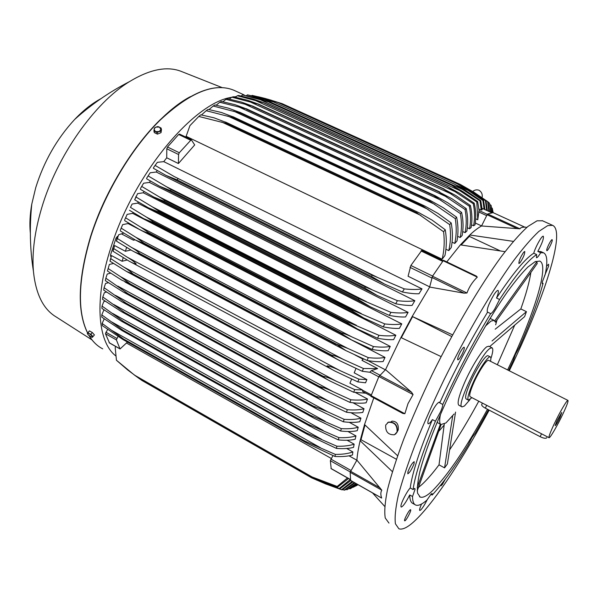 <?xml version="1.0" encoding="UTF-8"?>
<svg xmlns="http://www.w3.org/2000/svg" width="598" height="598" viewBox="0 0 598 598"><rect width="100%" height="100%" fill="white"/><g stroke="black" fill="none" stroke-linecap="round" stroke-linejoin="round"><path stroke-width="0.9" d="M388.977 523.101L385.247 517.988C384.215 511.664 384.97 502.208 387.511 489.605C391.137 475.26 396.564 458.404 403.785 439.022C411.97 418.51 421.448 396.952 432.227 374.348C454.57 328.96 480.216 285.493 501.386 256.535C511.537 243.289 520.387 233.257 527.929 226.455L537.079 220.797L542.58 220.804M441.107 356.602L400.929 337.534L385.523 369.661L411.551 392.243L413.069 394.575L407.978 403.657L404.861 413.719L402.798 413.442L370.85 396.317L402.798 413.442M445.39 479.065L442.326 484.552L441.003 485.815L441.055 484.701M414.04 463.794C411.805 469.325 409.727 472.667 407.799 473.81L407.948 471.74C410.191 466.178 412.269 462.822 414.197 461.686L414.04 463.794M519.991 262.769L518.915 263.539C518.78 260.982 520.372 257.2 523.699 252.192L524.752 251.444C524.887 253.993 523.302 257.768 519.991 262.769M537.714 300.861L535.636 306.819M489.164 410.146C464.018 456.969 436.151 499.734 416.799 518.915C408.83 526.845 402.858 530.134 398.888 528.796L395.428 523.818C394.583 517.591 395.517 508.203 398.246 495.652C402.043 481.353 407.627 464.504 414.997 445.121C423.302 424.587 432.885 402.992 443.731 380.313C466.186 334.775 491.758 291.062 512.703 261.857C522.734 248.491 531.443 238.348 538.813 231.433L547.701 225.625L552.597 225.341C566.366 231.247 543.141 301.414 509.279 370.775M546.729 250.442C546.258 248.977 551.274 238.983 552.141 239.678L552.268 239.903C552.702 241.45 547.723 251.324 546.856 250.644L546.729 250.442M461.843 354.681C459.982 358.082 458.636 359.794 457.821 359.824C457.276 359.032 458.053 356.543 460.139 352.372C462.007 348.97 463.345 347.259 464.153 347.236C464.691 348.051 463.921 350.525 461.843 354.681M410.549 509.735L410.579 509.75C411.873 509.952 405.915 521.224 404.734 520.813L404.689 520.798C403.381 520.611 409.421 509.219 410.549 509.735M427.413 499.278C424.991 504.234 422.793 507.777 420.82 509.922L419.789 510.49C419.25 510.027 419.841 507.866 421.568 503.994M414.99 504.645L413.054 503.553C410.908 502.694 409.794 499.823 409.712 494.935C405.922 502.44 403.082 506.484 401.183 507.082L400.907 506.185C400.892 503.15 406.894 491.406 410.221 487.953C412.299 472.816 419.691 450.025 432.399 419.602C430.381 422.554 428.975 423.945 428.19 423.773C427.398 423.16 427.996 420.506 429.969 415.827C433.991 407.373 437.131 402.79 439.38 402.095L439.732 402.85C454.465 370.513 470.424 340.277 487.609 312.119L487.385 312.096C486.608 309.45 488.76 303.702 493.836 294.851C495.862 291.727 497.259 290.254 498.044 290.426C498.799 291.024 498.298 293.566 496.527 298.036C512.733 273.57 525.141 258.628 533.745 253.223C535.232 247.594 541.168 236.666 542.962 236.24L543.305 236.217C543.941 238.37 542.109 243.431 537.804 251.399L541.078 251.676M546.535 266.2L548.605 264.234L548.62 266.14L544.427 276.156M410.221 487.953L413.061 489.545L414.795 488.387L415.057 489.351L412.523 496.504C412.568 501.378 413.644 504.241 415.767 505.078C418.331 506.013 422.053 504.353 426.927 500.115L431.136 494.053L432.1 493.529L432.167 495.047C442.557 483.879 454.502 467.3 468.025 445.308L471.994 437.519L475.35 433.094L488.491 409.794M432.167 495.047L430.866 494.322M412.523 496.504L409.712 494.935M439.732 402.85L442.782 404.457C442.812 405.87 442.079 408.292 440.599 411.708L435.434 421.216L432.399 419.602M496.527 298.036L499.584 299.516L494.703 309.076C492.879 311.924 491.541 313.442 490.681 313.629L487.609 312.119M537.804 251.399L540.667 252.722C539 255.548 537.729 257.207 536.862 257.686L536.473 257.731L536.645 254.569L533.745 253.223M542.139 282.929L543.074 283.377L542.334 283.736L542.311 281.92L545.197 274.497C547.798 261.902 547.252 254.673 543.545 252.812L540.719 251.511M508.614 370.439L513.248 360.624L515.364 354.607L519.385 347.109C530.321 322.374 538.222 301.13 543.074 283.377M540.667 252.722L543.545 252.812M499.584 299.516C515.76 274.998 528.109 260.018 536.645 254.569M442.782 404.457C457.552 372.106 473.519 341.824 490.681 313.629M413.061 489.545C415.214 474.431 422.674 451.654 435.434 421.216M487.482 409.271C466.462 447.618 448.208 474.7 432.713 490.524C427.144 495.862 422.973 498.044 420.2 497.073L417.576 493.223C416.978 488.379 417.755 481.136 419.901 471.478C425.342 450.316 437.908 418.196 454.585 383.602C471.575 348.933 491.018 315.258 507.283 291.996C515.102 281.269 521.964 272.95 527.855 267.052L535.053 261.722L539.732 261.079C549.868 265.041 533.401 316.372 507.605 369.93M452.679 415.864L444.561 467.875L439.014 464.848C432.653 473.324 426.957 479.888 421.926 484.53L418.465 487.437M485.397 326.112L490.995 321.089L494.105 320.386L495.473 322.135L537.221 263.531L536.832 261.827L494.823 320.782L495.151 321.462M461.91 406.827L458.905 405.25C456.924 403.605 458.793 396.1 464.526 382.727C471.433 366.925 482.317 349.524 486.914 346.728L488.94 346.249M470.013 399.569L464.444 405.982L462.06 406.902C455.586 406.61 481.046 353.358 490.121 348.335L492.005 347.782C493.343 348.552 492.969 352.155 490.883 358.598M488.132 355.817L488.035 355.773C485.98 354.322 476.359 368.764 470.357 382.481C466.141 392.258 464.743 397.752 466.156 398.963L468.316 400.092M471.942 397.663L468.421 400.144C467.031 398.941 468.443 393.454 472.667 383.669C478.677 369.945 488.289 355.481 490.315 356.916C491.01 357.245 491.063 358.703 490.472 361.282M549.016 437.684L470.17 396.736C468.996 395.719 470.192 391.092 473.758 382.847C478.811 371.313 486.892 359.136 488.611 360.34L488.686 360.385M562.83 414.13C557.441 425.559 549.981 438.364 549.061 437.706C548.523 437.011 550.205 432.496 554.092 424.169C559.593 412.5 567.121 399.628 567.958 400.406C568.459 401.206 566.755 405.788 562.83 414.13M556.977 420.857L561.799 412.463L560.079 417.292C557.426 422.659 555.781 425.44 555.138 425.619L556.977 420.857M546.766 437.646L546.632 437.93C545.555 438.655 543.403 438.244 540.166 436.69L485.359 408.165C482.975 406.864 481.741 405.713 481.652 404.711L481.831 404.323M454.121 413.973L445.951 422.935L440.868 424.565C439.418 423.451 439.298 419.998 440.509 414.19M437.063 422.308L440.868 424.565L440.375 424.199L417.202 487.43M439.014 464.848L444.284 424.117M443.851 425.41L439.164 430.919M417.232 490.816L441.077 424.7M492.057 340.98L526.434 311.663L524.603 316.648L490.27 346.078M497.02 319.967L495.66 324.834M535.86 261.371L536.832 261.827M455.564 412.089L447.379 464.011L444.561 467.875M478.766 401.206C468.996 419.191 459.279 435.411 449.606 449.875M514.729 325.118L497.334 364.75M495.181 329.199L520.828 308.949L526.434 311.663M530.875 272.434C529.409 282.047 526.061 294.216 520.828 308.949M499.861 250.689L469.355 236.397L469.789 234.999L513.338 241.368M461.2 244.963L469.355 236.397M505.048 251.668L460.378 244.866L446.796 261.887M451.692 336.517L412.201 316.439L452.596 334.858M401.318 337.713L412.5 316.798M370.85 396.317L378.893 376.523L413.069 394.575M385.523 369.661L378.893 376.523M373.78 397.887L364.533 424.543L397.61 455.758M396.399 459.264L360.983 439.717L364.997 425.014M392.385 471.65L360.131 440.719L360.983 439.717M524.745 227.143L524.797 227.165C522.002 227.15 520.395 227.703 519.991 228.825L481.547 225.977C478.123 227.831 474.207 230.843 469.789 234.999L460.378 244.866M481.547 225.977L487.108 214.779L517.337 228.66M493.036 212.634L487.684 213.994L487.108 214.779M475.664 218.786L477.772 219.765L479.05 210.503L477.66 201.593L462.546 191.375L451.468 185.118L268.711 101.966L242.586 94.977L241.158 96.001M482.055 208.321L484.275 209.307M478.923 208.979L481.255 210.048L482.175 209.816L480.785 200.689L480.007 200.861L454.465 184.147L465.266 190.239L480.785 200.689M247.49 94.865L264.107 98.782L273.607 101.989L247.49 94.865L246.615 95.478M358.426 140.5L379.887 150.248M484.103 209.263L482.878 200.45L468.04 190.381L456.356 185.074M468.04 190.381L457.507 183.967L278.01 102.52L258.897 96.898L251.78 95.598M272.254 101.443L267.007 99.059M252.102 95.374L265.4 98.521L278.063 102.527L457.59 183.982L467.629 189.73L483.565 200.45L484.933 209.584M457.59 183.982L278.01 102.52M464.526 190.366L263.008 98.722M481.255 210.048L480.007 200.861M482.878 200.45L483.565 200.45M242.586 94.977L258.867 98.625L268.711 101.966M477.772 219.765L476.8 201.937L451.468 185.118M451.101 184.969L268.913 102.079M451.042 184.991L268.838 102.086M460.632 190.979L258.762 99.029M476.8 201.937L477.66 201.593M481.569 225.924L475.29 223.017M429.648 287.055L432.504 276.216L443.462 260.287L476.359 276.082L477.294 277.136C472.562 281.74 469.116 287.025 466.956 292.998L464.13 293.177L429.648 287.055L412.201 316.439L400.929 337.534M421.725 250.487L410.871 265.497L408.075 276.246L429.693 286.861M370.85 395.883L362.642 391.496L362.433 389.956L349.92 383.258L351.639 379.065M362.261 371.276L340.322 360.975C335.927 358.703 332.981 356.789 331.494 355.242L331.561 355.077C334.282 355.504 338.296 356.991 343.588 359.548L363.464 368.503L362.261 371.276L369.758 372.248L371.388 370.64L377.637 368.585L361.962 360.34L363.539 358.89M355.989 368.42L354.188 372.831L366.88 379.581L365.55 382.802L357.821 381.883L358.935 379.169L366.88 379.581M357.821 381.883L335.194 371.201C330.993 369.041 328.302 367.262 327.121 365.856C329.999 366.23 334.23 367.785 339.806 370.513L358.935 379.169M339.806 370.513L127.195 257.177C131.553 259.771 134.543 262.021 136.157 263.927C134.55 263.823 132.218 262.903 129.138 261.154L113.015 251.25L113.5 248.813M130.887 249.994L125.378 251.272L114.607 245.546L113.015 251.25M113.867 248.656L127.195 257.177M367.8 360.594L385.366 369.811M363.464 368.503L377.637 368.585M343.588 359.548L131.306 247.303C135.335 249.665 138.168 251.751 139.812 253.567L331.561 355.077M139.812 253.567L139.753 253.731C138.003 253.522 135.447 252.498 132.083 250.652L116.461 241.158L117.096 238.744M331.494 355.242L139.753 253.731M123.786 233.1L118.643 234.752L116.461 241.158M117.425 238.535L131.306 247.303M125.378 251.272L126.634 247.467M127.127 260.025L122.082 261.259L123.255 257.686M122.082 261.259L111.46 255.57L110.75 258.657L123.554 266.947C127.897 269.593 131.044 271.941 132.98 273.989L126.656 271.537L110.01 261.214L110.75 258.336M365.782 393.185L353.702 392.258L330.358 381.18C326.702 379.281 324.258 377.689 323.025 376.404L323.084 376.247C326.104 376.785 330.507 378.452 336.3 381.24L123.554 266.947M336.3 381.24L354.734 389.604L362.433 389.956M323.084 376.247L132.98 273.989M323.025 376.404L132.935 274.138M110.75 258.657L110.01 261.214M353.702 392.258L354.734 389.604M390.972 421.807L392.056 421.142C396.728 421.284 398.784 424.229 398.223 429.969L397.513 431.195M387.594 422.659L388.64 422.091C394.867 421.904 397.752 425.156 397.304 431.861L395.495 434.163M385.71 425.029C385.291 431.756 388.199 435 394.441 434.761L397.027 432.062C397.468 425.357 394.583 422.098 388.356 422.285L385.71 425.029M364.533 424.543L360.131 440.719C358.381 448.201 357.305 454.667 356.886 460.124L381.808 490.188C380.567 492.169 380.522 494.785 381.681 498.044L381.27 497.805M356.886 460.124L350.151 472.315L350.652 480.433M332.959 455.571L330.343 460.707L331.187 468.593M348.985 455.811L356.842 460.206M486.66 210.376L485.419 200.696L486.025 200.868L487.385 210.705M485.419 200.696L471.179 191.009L460.31 184.446L469.624 189.843L486.025 200.868M460.228 184.423L282.114 103.648L267.62 99.141M282.114 103.648L460.31 184.446M471.179 191.009L465.453 188.407M271.178 100.202L270.759 100.016M488.835 211.371L487.639 201.601L488.155 201.937L489.448 211.647M473.466 191.936L488.155 201.937M487.639 201.601L473.945 192.242L460.363 184.476M473.945 192.242L472.166 191.435M490.644 212.2L489.523 203.156L491.13 212.417M489.523 203.156L488.215 202.191M492.064 212.843L491.085 205.376L492.378 212.753M491.085 205.376L490.181 204.71M492.946 212.604L492.296 208.291L493.103 212.641M492.296 208.291L491.773 207.902M493.283 212.724L492.991 211.812M471.538 224.833L473.586 225.782L475.021 224.855C476.202 217.777 475.926 210.548 474.207 203.185L473.25 203.716L447.282 186.524L459.458 193.161L474.207 203.185M467.344 227.741L469.557 228.772L471.157 227.524C472.368 220.326 472.114 212.985 470.387 205.503L469.34 206.22L443.17 188.781L455.99 195.643L470.387 205.503M462.717 231.538L465.102 232.659L466.881 231.045C468.144 223.704 467.92 216.214 466.208 208.575L465.057 209.502L438.693 191.794L452.118 198.842L466.208 208.575M457.634 236.307L460.191 237.511L462.172 235.492C463.495 227.973 463.315 220.296 461.634 212.454L460.378 213.606L433.819 195.621L435.232 195.778L447.827 202.812L461.634 212.454M452.043 242.16L454.764 243.446L456.977 240.957C458.397 233.22 458.285 225.304 456.64 217.216L455.265 218.614L428.542 200.323L428.998 199.896L430.246 200.442L443.088 207.626L456.64 217.216M445.891 249.231L448.777 250.607L451.258 247.565C452.798 239.544 452.776 231.344 451.191 222.949L449.681 224.616L422.816 205.981L423.377 205.406L424.842 206.056L437.863 213.351L451.191 222.949M417.269 211.954L226.777 122.68L225.999 123.315L198.805 116.446L189.932 125.64L186.135 136.322L442.131 259.211L444.949 255.481C446.646 247.109 446.743 238.535 445.241 229.752L443.581 231.74L416.604 212.709L417.269 211.954L418.974 212.724L432.107 220.109L445.241 229.752M186.135 136.322L185.492 136.935M178.421 163.531L178.57 154.508L179.295 152.744L191.27 139.715L194.694 144.925L178.421 163.531L166.73 157.79L163.755 161.632L157.364 162.335L154.68 165.99M402.424 292.003L384.424 284.005L371.455 276.388L372.188 275.162L404.27 288.894L402.424 292.003C409.301 293.356 414.825 293.939 419.011 293.745L422.016 288.871L163.755 161.632M157.281 170.542L156.257 172.022L150.165 172.777L147.841 176.328M395.674 303.754L377.218 295.472L364.69 288.027L365.326 286.92L397.408 300.682L395.674 303.754C402.454 305.077 407.918 305.638 412.082 305.414L414.84 300.697L156.257 172.022M150.36 181L149.47 182.412L143.602 183.22L141.539 186.688M389.283 315.385L370.334 306.804L358.307 299.576L358.83 298.596L390.92 312.365L389.283 315.385C395.988 316.686 401.415 317.209 405.556 316.955L408.105 312.373L149.47 182.412M144.043 191.487L143.303 192.78L137.6 193.647L134.685 199.814L136.232 196.166M383.236 326.889L363.748 317.994L352.267 310.997L352.693 310.175L384.776 323.914L383.236 326.889C389.889 328.153 395.278 328.646 399.412 328.362L401.781 323.892L143.303 192.78M138.288 201.982L137.704 203.111L132.128 204.03L130.454 207.409M377.51 338.251L357.454 329.02L346.578 322.3L346.907 321.634L378.96 335.321L377.51 338.251C384.125 339.477 389.5 339.933 393.634 339.604L395.839 335.246L137.704 203.111M133.07 212.469L132.644 213.374L127.157 214.353L125.617 217.724M372.113 349.441L351.46 339.873L341.219 333.452L341.451 332.951C343.872 333.467 347.371 334.798 351.93 336.951L373.473 346.563L372.113 349.441C378.698 350.637 384.058 351.048 388.192 350.675L390.255 346.421L132.644 213.374M128.361 222.919L128.092 223.562L122.665 224.601L121.23 227.995M367.03 360.459L345.749 350.533L336.338 344.104L347.625 348.35L368.308 357.634L367.03 360.459C373.593 361.611 378.953 361.977 383.101 361.551L385.015 357.402L128.092 223.562M363.143 359.249L354.876 354.906M368.308 357.634C375.088 358.374 380.657 358.292 385.015 357.402M336.188 344.441L143.774 243.408L135.477 240.052L120.348 230.955M347.625 348.35L135.896 237.324L143.901 243.094L336.338 344.104M121.424 228.301L135.896 237.324M373.473 346.563C380.298 347.333 385.889 347.281 390.255 346.421M341.219 333.452L148.214 232.981C146.047 232.532 143.086 231.336 139.334 229.37L124.676 220.647M351.93 336.951L140.964 227.277L148.424 232.51L341.451 332.951M148.424 232.51L148.214 232.981M125.864 217.964L140.964 227.277M378.96 335.321C385.837 336.106 391.458 336.083 395.839 335.246M346.578 322.3L153.088 222.471L143.647 218.629L129.452 210.264M356.483 325.349L146.532 217.164L153.394 221.843L346.907 321.634M153.394 221.843L153.088 222.471M130.76 207.558L146.532 217.164M384.776 323.914C391.72 324.721 397.386 324.714 401.781 323.892M352.267 310.997L158.403 211.886L148.446 207.835L134.685 199.814M361.282 313.569L152.61 207.02L158.806 211.109L352.693 310.175M158.806 211.109L158.403 211.886M136.127 197.086L152.61 207.02M390.92 312.365C397.947 313.18 403.68 313.18 408.105 312.373M358.307 299.576L164.173 201.242L153.738 197.019L140.403 189.319M366.335 301.616L159.218 196.847L164.682 200.337L358.83 298.596M164.682 200.337L164.173 201.242M141.98 186.576L159.218 196.847M397.408 300.682C404.54 301.504 410.355 301.504 414.84 300.697M364.69 288.027L170.423 190.575L159.546 186.195L146.63 178.802M371.635 289.507L166.408 186.688L171.05 189.551L365.326 286.92M171.05 189.551L170.423 190.575M148.349 176.044L166.408 186.688M404.27 288.894C411.678 289.694 417.591 289.686 422.016 288.871M371.455 276.388L177.187 179.886L165.923 175.378L153.394 168.277M377.181 277.255L174.212 176.56L372.188 275.162M177.927 178.765L177.187 179.886M155.271 165.511L174.212 176.56M442.131 259.211C444.247 250.45 444.725 241.3 443.581 231.74M416.604 212.709L225.999 123.315M198.805 116.446L200.801 114.831L213.972 117.799L226.777 122.68M420.895 215.467L221.694 121.999M448.777 250.607C450.698 242.115 450.997 233.452 449.681 224.616M423.377 205.406L233.923 117.193L233.257 117.671L206.22 110.72L201.474 114.958M422.816 205.981L233.257 117.671M206.22 110.72L208.082 109.397L221.387 112.476L233.923 117.193M428.161 209.42L227.845 116.034M454.764 243.446C456.506 235.343 456.67 227.061 455.265 218.614M428.998 199.896L240.65 112.686L240.09 113.029L213.194 106.025L209.023 109.576M428.542 200.323L240.09 113.029M213.194 106.025L214.944 104.964L228.429 108.156L240.65 112.686M434.806 204.352L233.691 111.123M460.191 237.511C461.791 229.707 461.858 221.738 460.378 213.606M434.185 195.322L246.989 109.068L219.765 102.265L216.155 105.211M433.819 195.621L246.54 109.299M219.765 102.265L221.417 101.428L235.126 104.725L246.989 109.068M440.905 200.166L239.245 107.132M465.102 232.659C466.604 225.087 466.59 217.366 465.057 209.502M438.962 191.599L252.961 106.25L225.977 99.343L222.912 101.735M438.693 191.794L252.618 106.392M225.977 99.343L227.524 98.707L241.502 102.116L252.961 106.25M446.504 196.787L244.522 103.985M469.557 228.772C470.977 221.395 470.91 213.882 469.34 206.22M443.365 188.662L258.598 104.172L231.837 97.182L229.318 99.089M443.17 188.781L258.351 104.254M231.837 97.182L233.302 96.741L247.579 100.255L258.598 104.172M451.64 194.156L249.523 101.623M473.586 225.782C474.947 218.562 474.834 211.206 473.25 203.716M447.401 186.471L263.912 102.796L237.369 95.747L235.395 97.19M447.282 186.524L263.755 102.826M237.369 95.747L238.744 95.486L253.358 99.104L263.912 102.796M456.341 192.235L254.27 99.978M135.103 239.85L133.489 240.202L134.632 239.596M179.714 134.236L178.66 134.475L167.507 147.003L166.797 148.767L166.73 157.79M136.239 196.151L135.753 197.063M133.489 240.202L121.865 234.095M117.836 236.18L116.049 238.011L110.443 255.197L111.026 256.639M349.912 402.379L325.828 390.905L319.392 386.405C323.077 387.31 327.637 389.066 333.071 391.697L350.854 399.785L349.912 402.379C356.505 403.329 361.917 403.463 366.133 402.79L367.516 399.015L355.406 392.512M346.466 412.224L321.604 400.339L315.901 396.751L316.043 396.31C319.444 397.199 324.146 399.06 330.133 401.878L347.318 409.705L346.466 412.224C353.097 413.113 358.538 413.181 362.784 412.418L364.025 408.748L353.007 402.783M343.372 421.784L317.702 409.473L312.889 406.505L313.053 405.945L327.502 411.753L344.142 419.333L343.372 421.784C350.054 422.599 355.533 422.577 359.817 421.725L360.923 418.159L350.951 412.725M340.651 431.016L314.122 418.271L310.272 415.946L310.444 415.281L341.323 428.646L340.651 431.016C347.401 431.749 352.94 431.636 357.268 430.687L358.217 427.226L349.254 422.308M338.326 439.896L314.937 428.818L308.06 425.036L308.232 424.288L338.894 437.624L338.326 439.896C345.166 440.539 350.772 440.322 355.167 439.246L355.945 435.905L347.946 431.494M336.427 448.403L312.074 436.876L306.288 433.752L306.438 432.945L336.883 446.22L336.427 448.403C343.364 448.926 349.075 448.582 353.553 447.371L354.143 444.157L347.072 440.233M334.985 456.476L309.57 444.478L304.987 442.049L305.1 441.204L335.321 454.398L334.985 456.476C342.206 456.842 348.043 456.349 352.506 454.981L352.865 451.924L346.691 448.478M127.464 342.071L120.041 348.955L116.393 339.911L118.008 336.45M331.299 458.472L126.776 343.177M358.045 484.701L355.817 485.995M353.254 487.25L357.97 484.657M357.544 484.417L350.077 488.828L357.26 484.253M349.568 488.648L350.077 488.828M356.468 483.804L347.004 489.777L355.997 483.535M346.048 489.456L347.004 489.777M354.928 482.93L344.867 490.076L344.149 490.091L354.308 482.579M342.691 489.605L344.149 490.091M353.007 481.839L342.183 489.874L341.533 489.702L352.244 481.405M325.267 483.775L341.533 489.702M350.72 480.545L339.769 488.917L339.186 488.529L350.293 479.529M339.769 488.917L325.805 483.984L311.618 477.839L339.186 488.529M138.519 378.048L141.92 380.455L311.618 477.839M141.92 380.455L311.678 477.869M316.895 480.209L311.222 476.957M348.537 478.527L337.661 487.093L337.16 486.451L347.498 477.944M337.661 487.093L323.757 482.302L309.218 475.866L337.16 486.451M313.472 477.757L134.43 375.073L137.974 377.63L309.218 475.866M137.974 377.63L127.666 369.938L116.64 360.43M309.458 476.113L138.377 377.966M115.608 346.436L115.197 347.744L116.453 360.258M116.401 360.205L134.43 375.073M335.321 454.398C342.377 454.465 348.23 453.635 352.865 451.924M305.1 441.204L123.427 338.946L123.472 339.821L123.038 339.582L102.333 325.641L102.131 323.443L123.427 338.946M304.987 442.049L123.472 339.821M320.356 447.67L112.11 330.604M336.883 446.22C343.828 446.407 349.583 445.719 354.143 444.157M306.438 432.945L123.285 330.402L123.27 331.232L121.895 330.492L101.824 317.164L101.795 314.892L123.285 330.402M306.288 433.752L123.27 331.232M321.582 439.298L112.088 322.158M338.894 437.624C345.764 437.915 351.445 437.347 355.945 435.905M308.232 424.288L123.696 321.575L123.637 322.329L121.364 321.156L101.914 308.396L102.026 306.071L123.696 321.575M308.06 425.036L123.637 322.329M323.204 430.493L112.678 313.457M341.323 428.646C348.126 429.035 353.762 428.557 358.217 427.226M310.444 415.281L124.623 312.477L124.541 313.15L121.409 311.603L102.557 299.374L102.804 296.997L124.623 312.477M310.272 415.946L124.541 313.15M325.185 421.298L113.829 304.524M344.142 419.333C350.899 419.796 356.498 419.4 360.923 418.159M313.053 405.945L126.036 303.156L125.939 303.717L121.985 301.841L103.708 290.127L104.089 287.69L126.036 303.156M312.889 406.505L125.939 303.717M327.502 411.753L115.511 295.39M347.318 409.705C354.061 410.228 359.63 409.907 364.025 408.748M316.043 396.31L127.905 293.618L127.815 294.052L123.061 291.899L105.345 280.664L105.846 278.19L127.905 293.618M315.901 396.751L127.815 294.052M330.133 401.878L117.701 286.068M350.854 399.785C357.582 400.368 363.128 400.107 367.516 399.015M319.392 386.405L130.229 283.886L121.7 280.096L107.453 271.021L109.359 264.458L113.478 263.456M319.287 386.712L130.147 284.185M333.071 391.697L120.385 276.582L130.229 283.886M108.074 268.502L120.385 276.582M110.697 273.159L107.206 274.056L105.846 278.19M108.388 282.697L105.54 283.459L104.089 287.69M106.549 292.048L104.381 292.661L102.804 296.997M105.203 301.198L103.76 301.624L102.026 306.071M104.381 310.123L103.723 310.325L101.795 314.892M104.209 318.869L102.131 323.443M107.603 329.438L105.457 333.736L109.464 342.856M115.72 355.84C97.571 341.884 93.908 299.142 111.093 246.989C133.915 173.861 193.991 102.557 231.658 97.31M233.99 96.891L236.165 96.607M91.98 339.881L56.115 316.91C43.288 309.271 35.716 294.007 33.406 271.111C31.911 252.618 34.669 231.568 41.673 207.947C56.922 156.108 94.529 102.953 129.347 81.702C149.44 69.48 166.528 65.959 180.603 71.147L182.263 71.805M30.304 232.757C29.451 224.086 29.945 214.533 31.784 204.09L35.723 187.682C43.923 161.43 56.892 138.691 74.638 119.48C83.309 110.361 92.062 103.439 100.89 98.7M157.095 131.919L157.147 132.801M92.301 332.51L90.844 334.237L89.229 333.632L91.733 335.665L92.421 337.265L94.424 334.932L92.301 332.51L89.416 330.873L87.36 333.669M89.229 333.632L87.966 332.6L87.413 333.206L89.229 333.632M89.416 330.873L87.966 332.6M91.898 337.354L88.115 334.813L87.413 333.206L87.405 333.759M92.982 336.659L90.844 334.237M90.373 331.419L91.8 332.226M92.675 332.937L93.692 334.103M153.91 131.007L154.321 132.621L157.446 134.131L161.026 132.644L161.475 129.661L161.079 128.047L157.962 126.544L156.123 127.082L159.472 127.097L160.802 129.34L160.159 130.633L158.784 131.575L155.42 131.56L154.097 129.31L154.747 128.024L156.123 127.082L154.381 128.017L153.91 131.007L157.035 132.517L160.623 131.029L161.079 128.047M157.446 134.131L157.035 132.517M161.026 132.644L160.623 131.029M485.359 408.165L486.66 405.302M540.166 436.69L541.534 433.797M370.969 395.555L404.861 413.719M379.603 375.38L411.551 392.243M487.684 213.994L519.991 228.825M492.969 212.596L524.797 227.165M486.69 215.616L478.609 211.901M487.355 214.353L479.005 210.518M492.019 212.851L484.141 209.248M431.928 277.472L464.13 293.177M432.504 276.216L466.956 292.998M443.028 260.676L477.294 277.136M431.801 277.995L410.019 267.373M432.601 276.074L410.871 265.497M442.587 261.326L420.97 250.936M371.253 394.874L362.366 390.113M378.773 376.815L369.818 372.083M379.872 375.118L371.388 370.64M350.518 480.366L381.681 498.044M350.151 472.315L381.808 490.188M350.555 471.261L380.171 487.975M350.48 479.536L330.978 468.473M350.234 471.942L330.343 460.707M351.004 470.462L330.918 459.129M178.66 134.475L190.403 140.119M167.507 147.003L179.295 152.744M166.797 148.767L178.57 154.508M117.171 236.524L117.634 236.771M116.049 238.011L117.029 238.527M110.443 255.197L111.385 255.705M105.846 332.196L116.789 338.363M105.457 333.736L116.393 339.911M109.083 342.647L119.884 348.769M89.177 335.837C92.84 341.779 97.354 346.122 102.721 348.858C97.399 346.152 92.922 341.839 89.289 335.927M87.622 332.922C77.037 311.311 78.144 279.087 90.926 236.247C104.635 193.266 131.605 148.274 159.987 120.273C189.955 92.391 214.54 82.367 233.743 90.193L234.693 90.627M90.829 235.986C109.142 176.739 153.738 115.833 190.396 96.637M472.741 191.48C474.618 189.887 476.711 189.476 479.013 190.239C481.674 191.988 482.698 194.455 482.085 197.639M552.597 225.341L542.184 220.625M420.2 497.073L419.49 496.676M494.105 320.386L490.039 318.39M492.005 347.782L488.82 346.19M481.652 404.711L482.384 403.082M567.958 400.406L488.611 360.34M490.315 356.916L488.035 355.773M524.648 227.083L526.86 227.36M493.006 212.604L524.82 227.158M454.689 184.229L273.533 101.944M492.049 212.843L484.201 209.248M258.897 96.898L265.4 98.521M443.462 260.287L476.359 276.082M443.043 260.653L421.635 250.368M370.85 395.898L362.642 391.496M113.882 248.043L113.007 250.771M334.79 370.992L129.452 261.319M339.933 360.773L132.39 250.816M329.954 380.963L126.97 271.709M391.062 421.822L392.056 421.142M372.524 492.916L384.693 506.386M350.563 480.456L381.591 498.059M350.488 479.641L331.045 468.615M345.367 350.331L135.776 240.209M351.086 339.679L139.618 229.52M357.103 328.84L143.924 218.771M363.412 317.822L148.708 207.969M370.02 306.647L153.978 197.146M376.927 295.322L159.778 186.307M384.155 283.871L166.139 175.483M418.974 212.724L225.453 122.029M424.842 206.056L232.801 116.64M430.246 200.442L239.708 112.23M435.232 195.778L246.212 108.687M439.822 191.973L252.349 105.943M444.052 188.961L258.134 103.94M447.924 186.688L263.583 102.624M179.542 134.079L191.27 139.715M153.447 167.791L155.405 164.943M146.667 178.189L148.483 175.311M140.433 188.609L142.1 185.731M124.668 219.87L125.931 217.029M120.333 230.23L121.469 227.419M116.446 240.538L117.455 237.757M110.6 256.422L111.019 256.647M110.002 260.937L110.75 258.261M305.197 442.161L123.315 339.731M307.656 434.552L122.156 330.642M310.512 426.501L121.671 321.32M313.733 418.054L121.723 311.767M317.306 409.256L122.291 302.012M321.208 400.122L123.382 292.071M325.409 390.673L124.952 281.972M109.247 342.826L120.019 348.94M244.171 94.947L233.743 90.193C214.353 82.33 189.678 92.339 159.726 120.22C131.351 148.184 104.411 193.117 90.724 236.053C77.882 279.087 76.858 311.431 87.644 333.101M33.406 271.111C29.967 249.583 29.429 227.24 31.784 204.09M74.638 119.48C91.255 104.478 109.494 91.883 129.347 81.702M180.603 71.147L221.963 87.532"/></g></svg>
